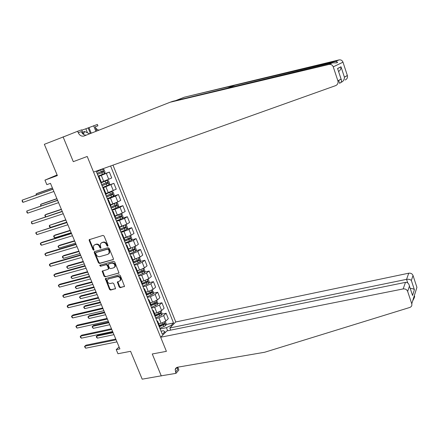<?xml version="1.0" encoding="UTF-8"?>
<svg xmlns="http://www.w3.org/2000/svg" width="439" height="439" viewBox="0 0 439 439"><rect width="100%" height="100%" fill="white"/><g stroke="black" fill="none" stroke-linecap="round" stroke-linejoin="round"><path stroke-width="0.66" d="M107.681 246.202L107.961 245.434L104.103 236.05L102.989 235.392L89.188 239.71L89.188 240.49L93.03 249.742L93.798 250.197L94.067 249.972L93.567 248.249L93.556 245.796L94.775 244.77L95.889 244.446C97.403 244.194 98.577 244.891 99.428 246.548L99.922 247.75L100.696 248.211L100.975 247.975L100.471 246.246L100.454 243.815L101.711 242.74L102.836 242.41C104.367 242.158 105.552 242.86 106.403 244.528L106.902 245.736L107.681 246.202M119.167 287.018L120.27 287.688L124.522 286.349L120.308 275.5L119.194 274.83L105.322 278.688L109.514 289.433L110.606 290.097L115.561 288.593L113.745 283.61L112.647 282.941L110.398 283.517C108.153 283.391 107.154 282.184 107.407 279.895L108.499 278.941L117.367 276.647C119.606 276.74 120.621 277.936 120.412 280.236L119.265 281.256L117.356 282.014L119.167 287.018L119.644 286.651L120.747 287.32L124.506 286.382M67.348 135.355L44.344 144.316L57.372 175.578L44.943 180.122L46.847 184.649L50.474 183.343L119.907 348.895L116.225 349.62L117.959 353.735L130.586 351.31L142.192 379.17L161.492 375.779M112.988 165.135L175.759 321.957L408.753 273.19C410.805 272.959 412.226 273.727 413.028 275.511L416.918 287.364L411.766 303.832C412.166 305.571 411.497 306.784 409.757 307.47L264.673 352.248L177.746 367.18L178.887 369.978L175.984 373.359L161.239 375.817L152.267 353.977L161.305 375.987M63.084 136.836L73.286 161.667L87.218 156.471L166.403 351.343L152.267 353.977L166.403 351.343L160.669 337.234L403.15 288.933L405.482 282.37L166.924 330.896L160.669 337.234M113.01 259.789L113.41 258.703L109.163 248.359L108.043 247.695L94.605 251.547L94.226 252.623L98.462 262.824L99.56 263.482L113.355 259.548M114.755 261.979L118.996 272.937L105.102 276.839L104.01 276.175L102.194 271.143L108.016 269.343L108.406 268.284L107.209 265.386L106.106 264.722L100.465 266.259L99.686 265.288L113.641 261.315L114.755 261.979M99.417 169.981L99.615 170.475L96.465 171.918L162.315 334.293L164.85 331.741L163.374 330.71L161.053 331.182M110.59 165.991L173.542 322.972L171.133 325.398L171.49 326.281M165.212 332.636L164.85 331.741M119.095 346.953L116.225 349.62M57.103 174.941L44.943 180.122M167.66 330.748L166.414 327.664L160.153 328.959M161.859 314.17L166.123 313.237L168.302 318.659L165.86 321.057L161.135 323.307L158.731 323.812M166.123 313.237L163.665 315.603L158.923 317.847L155.911 318.494M157.606 303.75L161.914 302.773L164.109 308.222L161.629 310.549L156.882 312.787L154.479 313.32M161.914 302.773L159.417 305.061L154.654 307.295L151.642 307.969M153.326 293.274L157.683 292.237L159.884 297.724L157.371 299.985L152.596 302.202L150.198 302.756M157.683 292.237L155.143 294.465L150.363 296.676L147.345 297.384M149.024 282.732L153.42 281.646L155.642 287.161L153.085 289.35L148.289 291.556L145.891 292.133M153.42 281.646L150.846 283.797L146.039 285.998L143.026 286.733M144.689 272.131L149.134 270.984L151.367 276.537L148.777 278.655L143.954 280.845L141.561 281.443M149.134 270.984L146.522 273.069L141.693 275.253L138.68 276.016M140.321 261.463L144.826 260.261L147.07 265.847L144.436 267.894L139.597 270.067L137.198 270.693M144.826 260.261L142.176 262.275L137.319 264.443L134.312 265.238M135.931 250.74L140.491 249.473L142.746 255.092L140.074 257.073L133.006 259.822M140.491 249.473L137.797 251.415L132.918 253.566L129.911 254.39M131.508 239.946L136.123 238.624L138.395 244.271L135.684 246.18L128.402 248.99M136.123 238.624L133.396 240.49L125.488 243.48M127.052 229.098L131.733 227.704L134.021 233.389L131.272 235.222L123.963 238.042M131.733 227.704L128.962 229.498L121.032 232.5M122.569 218.183L127.321 216.718L129.62 222.436L126.827 224.197L119.496 227.023M127.321 216.718L124.506 218.435L116.554 221.454M118.053 207.203L122.876 205.666L125.192 211.422L122.355 213.107L115.007 215.939M122.876 205.666L120.023 207.307L112.049 210.341M113.262 196.238L118.404 194.543L120.73 200.332L117.861 201.945L110.485 204.783M118.404 194.543L115.512 196.112L107.511 199.158M107.539 185.527L113.904 183.354L116.247 189.182L105.936 193.561M113.904 183.354L102.951 187.903M99.241 175.666L109.382 172.093L111.736 177.96L101.36 182.267M109.382 172.093L98.358 176.582M155.395 315.581L156.394 315.367M159.571 325.892L161.311 325.529M166.085 324.531L173.542 322.972M101.579 182.816L101.052 183.211L98.61 177.202L99.181 176.901L98.528 176.994M106.222 194.268L105.711 194.718L103.291 188.743L103.851 188.413L103.176 188.463M110.837 205.655L110.348 206.149L107.939 200.211L108.488 199.86L107.796 199.86M115.424 216.965L114.952 217.508L112.565 211.609L113.097 211.23L112.389 211.186M119.979 228.209L119.534 228.796L117.158 222.935L117.679 222.535L116.955 222.441M124.506 239.381L124.083 240.018L121.718 234.19L122.234 233.767L121.493 233.625M129.006 250.482L128.605 251.163L126.256 245.374L126.756 244.929L125.998 244.742M133.483 261.518L133.094 262.242L130.762 256.491L131.25 256.019L130.482 255.789M137.928 272.487L137.561 273.256L135.245 267.538L135.722 267.044L134.932 266.769M139.355 277.684L140.162 277.997L139.695 278.518M142.346 283.385L142 284.198L139.701 278.513M146.736 294.218L146.412 295.074L144.118 289.427L144.574 288.889L143.756 288.527M151.098 304.984L150.797 305.884L148.519 300.271L148.964 299.711L148.13 299.31M155.439 315.685L155.154 316.629L152.887 311.053L153.321 310.466L152.476 310.022M159.752 326.325L159.483 327.307L157.233 321.765L157.656 321.161L156.794 320.673M166.414 327.664L171.133 325.398M107.989 245.889L106.902 244.205C106.051 242.542 104.866 241.834 103.335 242.092L102.836 242.41M101.458 242.833L103.335 242.092M94.544 244.852L96.393 244.122C97.908 243.87 99.082 244.572 99.933 246.224L101.003 247.898M89.732 239.348L89.704 240.177L93.54 249.412L94.1 249.884M94.747 251.503L94.736 252.293L98.962 262.484L100.059 263.142L113.399 259.471M108.499 249.626L107.72 249.165L95.921 252.529L95.658 253.281L96.179 254.543C97.019 256.178 98.188 256.881 99.697 256.645L107.764 254.384L109.064 253.248L109.02 250.899L108.499 249.626L108.993 249.297L108.213 248.836L107.72 249.165M96.218 252.337L108.213 248.836M108.576 253.929L109.558 252.913L109.514 250.57L109.02 250.899M108.993 249.297L109.514 250.57M118.974 272.976L105.102 276.839M102.194 271.143L102.693 270.792L104.498 275.824L105.596 276.482M108.504 268.997L108.894 267.933L107.698 265.041L106.6 264.377L100.465 266.259M100.169 264.997L100.965 265.913M113.696 267.823L114.815 266.835C115.067 264.492 114.058 263.274 111.78 263.175L108.647 264.031L108.257 265.101L109.454 267.999L110.557 268.663L113.696 267.823M114.464 267.373L115.298 266.489C115.556 264.146 114.546 262.928 112.269 262.835L111.78 263.175M108.795 263.927L112.269 262.835M117.844 281.618L119.644 286.651M120.083 280.768L120.884 279.873C121.098 277.58 120.083 276.383 117.844 276.285L117.367 276.647M108.203 279.05L117.844 276.285M105.815 278.31L109.997 289.06L111.089 289.724L115.55 288.615M98.155 176.088L104.444 173.592L105.069 172.214L103.977 169.503L102.616 169.053L99.543 170.294M102.616 169.053L99.521 170.244M52.422 187.98L37.491 193.292L36.135 193.901L36.563 194.905M97.458 174.36L103.28 172.072L102.962 170.958L97.014 173.273M102.018 171.325L102.188 172.461L97.436 174.31M52.466 188.09L36.135 193.901L36.108 195.064M52.894 189.11L22.126 200.162L52.943 189.231M23.058 202.335L22.323 201.803L22.126 200.162L23.058 202.335L53.887 191.475M170.118 102.243L84.129 135.98C81.621 136.622 79.662 135.53 78.241 132.699L77.648 131.25L63.161 137.028L73.286 161.667L87.218 156.471L93.556 172.077L335.588 85.649C337.596 84.705 338.376 83.141 337.92 80.946L333.25 66.849C332.444 64.945 331.033 64.143 329.02 64.451L170.118 102.243L172.692 101.332L332.542 62.848L335.89 62.881C338.145 62.744 338.085 62.256 335.703 61.411L184.435 97.173L175.567 100.646M340.944 82.378L341.405 82.214L341.29 81.863M184.435 97.173L338.974 59.923C340.889 59.627 342.228 60.379 342.985 62.184L333.25 66.849M337.898 80.875L341.065 79.058L337.575 68.489L340.993 66.777L344.412 77.149L347.348 75.47L342.985 62.184M87.465 132.797L85.841 128.781L81.791 130.185M85.841 128.781L97.359 124.44L97.913 125.823L95.115 126.8L96.799 131.009M77.648 131.25L81.659 129.862L83.498 134.405M95.9 131.36L93.639 125.724M347.348 75.47L347.37 75.535C347.792 77.615 347.046 79.108 345.136 80.008M86.379 135.091C84.134 135.239 82.428 134.093 81.264 131.64L78.241 132.699M99.005 130.142C97.244 129.807 95.949 128.693 95.115 126.8M88.952 127.59L91.213 133.198M90.39 133.522L88.118 127.875M341.065 79.058L341.103 79.124C341.986 81.006 341.476 82.395 339.572 83.295L338.656 80.524M337.575 68.489L338.085 70.02M340.993 66.777L341.004 66.86C341.043 68.819 340.241 70.383 338.59 71.552M344.412 77.149L344.417 77.226C344.385 79.602 343.38 81.264 341.405 82.214M414.164 296.106C415.113 295.815 414.625 297.39 412.693 300.819M413.028 275.511L411.348 280.461L414.389 289.691L412.55 295.469L409.45 286.085L407.65 291.397L411.76 303.804L416.907 287.336M175.759 321.957L169.822 327.971L170.689 330.133M169.822 327.971L406.558 279.352L408.753 273.19M177.746 367.18C176.368 367.459 175.518 368.272 175.194 369.611L175.984 373.359M416.918 287.364L415.963 290.366M407.65 291.397C406.805 289.526 405.307 288.703 403.15 288.933M177.361 367.267L177.669 369.539L175.468 372.091M411.348 280.461C410.267 279.429 408.671 279.056 406.558 279.352L407.732 282.914M414.389 289.691C413.565 288.829 412.188 288.439 410.256 288.522M412.55 295.469L411.914 293.543M409.45 286.085L409.444 286.058C408.863 283.462 407.546 282.233 405.482 282.37M102.742 187.398L109.004 184.879L109.618 183.491L108.526 180.791L107.182 180.374L101.513 182.651M107.182 180.374L101.486 182.58M56.9 198.658L41.952 203.811L40.613 204.448L41.211 205.858M102.051 185.686L107.851 183.387L107.539 182.273L101.612 184.599M106.628 182.635L106.754 183.76L102.018 185.609M56.966 198.812L40.613 204.448L40.761 206.012M107.303 198.642L113.531 196.101L114.135 194.691L113.053 192.008L111.72 191.623L106.079 193.917M111.72 191.623L106.046 193.829M61.35 209.277L46.386 214.27L45.063 214.929L45.832 216.745M106.611 196.935L112.389 194.625L112.088 193.517L106.178 195.86M111.21 193.879L111.292 194.993L106.573 196.842M61.433 209.474L45.063 214.929L44.855 215.648L45.651 216.806M111.835 209.815L118.031 207.257L118.623 205.825L117.548 203.158L116.236 202.807L110.617 205.117M116.236 202.807L115.435 203.065M115.111 203.191L110.579 205.013M65.779 219.829L49.486 225.355L50.37 227.435L66.766 222.183M111.149 208.119L116.9 205.798L116.609 204.695L110.71 207.049M115.753 205.057L115.803 206.154L111.1 208.004M65.877 220.071L49.486 225.355L49.272 226.052L49.623 226.886L50.37 227.435M57.564 200.25L26.774 211L57.635 200.414M27.701 213.156L26.96 212.608L26.774 211L27.701 213.156L58.568 202.642M62.206 211.318L31.399 221.772L62.3 211.532M32.321 223.917L31.575 223.352L31.399 221.772L32.321 223.917L63.227 213.744M66.821 222.321L35.993 232.478L66.931 222.578M36.909 234.613L35.795 233.18L35.993 232.478L36.909 234.613L67.853 224.779M120.681 213.941L115.133 216.251M117.674 215.099L115.078 216.12M122.519 218.309L120.752 213.925L122.015 214.243L123.085 216.893L122.503 218.342L116.335 220.916M70.18 230.327L55.182 235.002L53.887 235.721L54.765 237.79L71.178 232.708M115.655 219.231L121.378 216.904L121.098 215.801L115.221 218.167M120.264 216.164L120.281 217.245L115.6 219.099M70.3 230.607L53.887 235.721L53.662 236.396L54.013 237.225L54.765 237.79M71.409 233.252L41.93 242.366L40.564 243.124L71.535 233.559M41.475 245.247L40.717 244.655L40.355 243.804L40.564 243.124L41.475 245.247L72.457 235.748M83.432 134.246L84.628 131.464L89.633 133.818M82.625 132.254L84.628 131.464M124.182 225.476L119.617 227.314M121.274 226.486L119.556 227.166M125.307 224.993L126.459 225.256L127.519 227.89L126.953 229.361L120.813 231.951M74.553 240.759L59.539 245.28L58.266 246.027L59.139 248.079L75.568 243.168M120.132 230.277L125.834 227.94L125.565 226.842L119.704 229.224M124.747 227.204L124.736 228.269L120.072 230.129M74.69 241.082L58.266 246.027L58.03 246.685L59.139 248.079M125.088 237.713L124.007 238.141M127.036 237.131L124.072 238.306M129.862 235.995L130.871 236.204L131.93 238.821L131.371 240.314L125.258 242.921M78.905 251.13L63.874 255.503L62.618 256.272L63.485 258.319L79.931 253.572M124.588 241.258L130.262 238.909L129.999 237.817L124.16 240.204M129.198 238.179L129.165 239.228L124.517 241.088M79.058 251.498L62.618 256.272L62.376 256.908L62.722 257.726L63.485 258.319M129.011 248.82L128.429 249.05M130.817 248.315L128.501 249.237M134.389 246.921L135.261 247.086L136.309 249.687L135.761 251.196L129.681 253.824M83.229 261.441L68.182 265.666L66.942 266.462L67.804 268.492L84.266 263.916M129.011 252.167L134.663 249.813L134.411 248.721L128.742 251.064M133.621 249.089L133.566 250.12L128.934 251.981M83.405 261.847L66.942 266.462L66.695 267.077L67.804 268.492M134.811 259.334L132.907 260.097M138.894 257.781L139.624 257.902L140.667 260.492L140.129 262.017L134.076 264.657M87.531 271.697L72.468 275.769L71.244 276.592L72.1 278.611L88.579 274.194M133.412 263.016L139.042 260.651L138.795 259.564L133.571 261.743L131.25 256.019M138.016 259.932L137.939 260.947L133.324 262.807M87.718 272.142L71.244 276.592L70.986 277.19L72.1 278.611M138.856 270.259L137.281 270.896M143.372 268.569L143.959 268.652L144.991 271.225L144.469 272.773L138.444 275.429M91.806 281.893L76.732 285.816L75.519 286.667L76.37 288.675L92.87 284.417M137.78 273.793L143.388 271.423L143.147 270.336L137.945 272.531M142.379 270.709L142.285 271.708L137.692 273.568M92.014 282.381L75.519 286.667L75.256 287.243L76.37 288.675M75.969 244.122L46.452 252.919L45.102 253.704L76.117 244.474M46.007 255.816L44.888 254.368L45.102 253.704L46.007 255.816L77.028 246.652M80.496 254.927L50.951 263.411L49.618 264.223L80.666 255.322M50.518 266.319L49.755 265.699L49.398 264.865L49.618 264.223L50.518 266.319L81.572 257.484M85.001 265.666L55.424 273.843L54.107 274.682L85.188 266.105M55.001 276.768L53.876 275.302L54.107 274.682L55.001 276.768L86.088 268.256M89.479 276.34L59.869 284.209L58.568 285.081L89.682 276.822M59.457 287.155L58.332 285.679L58.568 285.081L59.457 287.155L90.577 278.963M93.93 286.947L64.286 294.52L63.002 295.42L94.149 287.479M63.885 297.477L62.761 295.996L63.002 295.42L63.885 297.477L95.043 289.603M142.927 281.103L141.632 281.624M147.828 279.286L148.267 279.341L149.298 281.898L148.783 283.457L142.785 286.135M96.059 292.028L80.968 295.809L79.772 296.682L80.617 298.679L97.129 294.585M142.126 284.51L147.713 282.129L147.477 281.048L142.291 283.254M146.719 281.421L146.61 282.403L142.027 284.269M96.278 292.555L79.772 296.682L79.503 297.236L80.617 298.679M98.352 297.494L68.682 304.77L67.414 305.692L98.594 298.07M68.292 307.744L67.513 307.07L67.162 306.246L67.414 305.692L68.292 307.744L99.477 300.177M147.016 291.864L145.957 292.292M152.256 289.932L153.573 292.506L153.068 294.086L147.098 296.775M100.284 302.109L85.182 305.742L83.997 306.641L84.842 308.628L101.371 304.688M146.445 295.162L152.009 292.769L151.784 291.694L146.61 293.911M151.032 292.072L150.906 293.032L146.741 294.739M100.526 302.674L83.997 306.641L83.728 307.179L84.063 307.969L84.842 308.628M102.748 307.98L73.05 314.961L71.798 315.91L103.006 308.595M72.671 317.946L71.886 317.26L71.541 316.448L71.798 315.91L72.671 317.946L103.889 310.691M151.115 302.548L150.253 302.894M156.657 300.512L157.826 303.047L157.332 304.644L151.389 307.355M104.487 312.129L89.375 315.619L88.206 316.546L89.04 318.516L105.585 314.741M151.054 305.621L156.279 303.349L156.059 302.279L150.906 304.501M155.313 302.658L155.176 303.601L151.203 305.237M104.745 312.733L88.206 316.546L87.926 317.062L89.04 318.516M107.121 318.407L77.396 325.09L76.161 326.067L107.396 319.06M77.028 328.092L75.892 326.583L76.161 326.067L77.028 328.092L108.274 321.145M155.214 313.155L154.528 313.435M161.036 311.021L162.051 313.528L161.568 315.147L155.653 317.869M108.669 322.094L93.54 325.447L92.388 326.391L93.222 328.356L109.777 324.734M155.576 316.042L160.52 313.863L160.312 312.798L155.17 315.032M159.571 313.183L159.417 314.104L155.461 315.745M108.938 322.736L92.388 326.391L92.097 326.89L93.222 328.356M111.468 328.767L81.714 335.166L80.491 336.17L111.758 329.464M81.358 338.178L80.562 337.465L80.216 336.664L80.491 336.17L81.358 338.178L112.631 331.538M159.308 323.691L158.77 323.911M165.278 321.529L166.249 323.949L165.777 325.579L159.895 328.317M112.823 332.005L97.683 335.215L96.542 336.186L97.37 338.14L113.942 334.666M159.823 326.501L164.74 324.317L164.537 323.252L159.417 325.502M163.802 323.647L163.637 324.547L159.697 326.188M113.108 332.685L96.542 336.186L96.251 336.664L96.58 337.443L97.37 338.14M115.786 339.067L86.006 345.18L84.804 346.206L116.099 339.802M85.66 348.209L84.518 346.684L84.804 346.206L85.66 348.209L116.961 341.866M161.135 323.307L158.923 317.847M156.882 312.787L154.654 307.295M152.596 302.202L150.363 296.676M148.289 291.556L146.039 285.998M143.954 280.845L141.693 275.253M139.597 270.067L137.319 264.443M135.212 259.229L132.918 253.566M130.795 248.32L128.49 242.619M126.355 237.345L124.034 231.611M121.888 226.299L119.551 220.532M117.394 215.192L115.045 209.387M112.867 204.009L110.507 198.17M108.318 192.765L105.942 186.888M103.736 181.444L101.343 175.529M108.779 179.414L106.403 173.509M113.333 190.713L110.968 184.846M117.861 201.945L115.512 196.112M122.355 213.107L120.023 207.307M126.827 224.197L124.506 218.435M131.272 235.222L128.962 229.498M135.684 246.18L133.396 240.49M140.074 257.073L137.797 251.415M144.436 267.894L142.176 262.275M148.777 278.655L146.522 273.069M153.085 289.35L150.846 283.797M157.371 299.985L155.143 294.465M161.629 310.549L159.417 305.061M165.86 321.057L163.665 315.603M106.902 244.205L106.403 244.528M102.21 242.421L101.711 242.74M100.427 247.426L99.922 247.75M99.933 246.224L99.428 246.548M96.393 244.122L95.889 244.446M95.285 244.446L94.775 244.77M93.54 249.412L93.03 249.742M89.704 240.177L89.188 240.49M107.396 245.412L106.902 245.736M100.059 263.142L99.56 263.482M98.962 262.484L98.462 262.824M94.736 252.293L94.226 252.623M96.426 252.2L95.921 252.529M118.942 273.036L118.568 273.316M104.498 275.824L104.01 276.175M102.71 271.5L102.21 271.851M108.894 267.933L108.406 268.284M107.698 265.041L107.209 265.386M106.6 264.377L106.106 264.722M109.135 263.685L108.647 264.031M117.861 282.321L117.378 282.689M108.987 278.584L108.499 278.941M115.528 288.664L115.139 288.966M111.089 289.724L110.606 290.097M109.997 289.06L109.514 289.433M105.832 279.023L105.338 279.385M124.484 286.426L124.083 286.738M120.747 287.32L120.27 287.688M104.46 173.553L102.649 169.064M101.316 171.605L100.619 169.877M102.457 174.42L101.76 172.692M102.188 172.461L103.28 172.072M235.88 84.875L226.288 88.574M329.02 64.451L332.542 62.848M335.703 61.411L338.974 59.923M109.02 184.846L107.215 180.385M105.898 182.931L105.201 181.214M107.028 185.73L106.337 184.012M106.754 183.76L107.851 183.387M113.547 196.068L111.758 191.634M110.447 194.186L109.755 192.48M111.572 196.968L110.88 195.267M111.292 194.993L112.389 194.625M118.047 207.224L116.269 202.813M114.969 205.375L114.283 203.68M116.088 208.141L115.402 206.445M115.803 206.154L116.9 205.798M119.463 216.498L118.782 214.814M120.571 219.242L119.891 217.563M120.281 217.245L121.378 216.904M126.964 229.323L125.23 225.026M123.93 227.55L123.255 225.871M125.033 230.277L124.358 228.609M124.736 228.269L125.834 227.94M131.387 240.276L129.692 236.072M128.369 238.536L127.705 236.895M129.467 241.247L128.797 239.584M129.165 239.228L130.262 238.909M135.777 251.157L134.12 247.053M132.781 249.451L132.144 247.881M133.873 252.151L133.204 250.499M133.566 250.12L134.663 249.813M140.145 261.979L138.526 257.967M137.171 260.305L136.562 258.796M138.252 262.983L137.588 261.342M137.939 260.947L139.042 260.651M144.48 272.729L142.9 268.816M141.528 271.088L140.946 269.645M142.604 273.755L141.945 272.12M142.285 271.708L143.388 271.423M148.794 283.418L147.252 279.594M145.863 281.811L145.304 280.433M146.933 284.461L146.275 282.837M146.61 282.403L147.713 282.129M153.085 294.042L151.576 290.311M150.171 292.467L149.639 291.15M151.236 295.101L150.582 293.488M150.906 293.032L152.009 292.769M157.343 304.606L155.872 300.962M154.451 303.064L153.941 301.807M155.51 305.676L154.857 304.073M155.176 303.601L156.279 303.349M161.579 315.103L160.147 311.553M158.704 313.589L158.221 312.398M159.758 316.19L159.116 314.598M159.417 314.104L160.52 313.863M165.794 325.54L164.395 322.072M162.935 324.059L162.479 322.923M163.983 326.643L163.341 325.058M163.637 324.547L164.74 324.317M101.612 182.898L99.181 176.901M106.265 194.373L103.851 188.413M110.891 205.781L108.488 199.86M115.484 217.118L113.097 211.23M120.05 228.384L117.679 222.535M124.588 239.579L122.234 233.767M129.099 250.702L126.756 244.929M138.033 272.751L135.722 267.044M142.461 283.671L140.162 277.997M146.862 294.525L144.574 288.889M151.236 305.314L148.964 299.711M155.582 316.036L153.321 310.466M159.9 326.693L157.656 321.161M89.704 239.392L89.188 239.71M94.731 251.542L94.22 251.871M109.558 252.913L109.064 253.248M108.916 268.641L108.422 268.992M100.076 265.019L99.686 265.288M115.298 266.489L114.815 266.835M117.833 281.651L117.356 282.014M120.884 279.873L120.412 280.236M105.81 278.331L105.322 278.688M102.655 171.062L102.962 170.958M337.92 80.946L341.103 79.124M337.586 68.506L341.076 79.075M341.004 66.86L337.613 68.555M344.417 77.226L347.37 75.535M177.18 367.322L175.194 369.611M409.444 286.058L412.545 295.447"/></g></svg>
